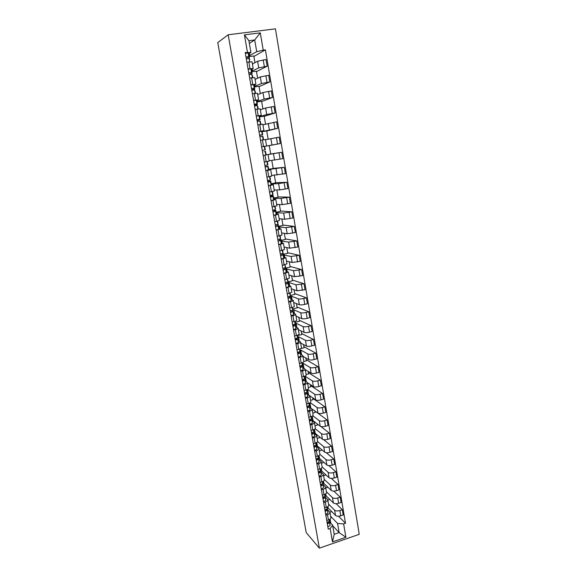 <?xml version="1.0" encoding="UTF-8"?>
<svg xmlns="http://www.w3.org/2000/svg" width="577" height="577" viewBox="0 0 577 577"><rect width="100%" height="100%" fill="white"/><g stroke="black" fill="none" stroke-linecap="round" stroke-linejoin="round"><path stroke-width="0.87" d="M319.369 548.15L359.255 534.324L275.424 28.85L228.167 34.779L319.369 548.15L306.221 532.614L217.745 42.597L228.167 34.779M327.411 508.157L328.133 507.919L335.525 515.441C336.694 516.336 338.439 516.451 340.769 515.802L343.2 514.987L342.298 509.707L339.867 510.515C337.538 511.164 335.792 511.049 334.617 510.169L328.515 504.038M327.577 509.686L329.95 512.318C330.044 513.234 329.229 514.006 327.498 514.641L328.421 519.949C330.145 519.314 330.96 518.528 330.859 517.605L329.965 512.419M328.421 519.949L326.755 520.512M336.167 503.699L342.298 509.707M327.837 500.122L329.842 499.466M327.498 514.641L325.832 515.203M325.277 495.939L326.019 495.701L333.383 502.956C334.552 503.815 336.304 503.923 338.634 503.281L341.079 502.473L340.178 497.15L337.733 497.958C335.396 498.6 333.643 498.499 332.475 497.655L326.387 491.741M324.562 507.933L326.236 507.378C327.967 506.743 328.789 505.979 328.695 505.084L327.794 499.862M333.773 491.092L340.178 497.15M325.731 487.947L327.924 487.24M325.414 497.223L327.779 499.761C327.866 500.648 327.044 501.399 325.305 502.033L323.632 502.581M323.134 483.641L323.885 483.403L331.227 490.392C332.395 491.215 334.148 491.308 336.492 490.666L338.944 489.873L338.035 484.514L335.576 485.307C333.232 485.942 331.472 485.856 330.311 485.048L324.245 479.357M322.355 495.261L324.036 494.713C325.774 494.092 326.604 493.342 326.517 492.477L325.608 487.212M331.335 478.391L338.035 484.514M323.61 475.693L325.969 474.9M323.243 484.673L325.587 487.118C325.673 487.976 324.844 488.712 323.098 489.332L321.418 489.873M320.971 471.258L321.742 471.02L329.056 477.734C330.217 478.521 331.977 478.6 334.328 477.972L336.795 477.186L335.879 471.791L333.412 472.57C331.054 473.198 329.294 473.126 328.133 472.347L322.089 466.894M320.134 482.502L321.822 481.961C323.567 481.348 324.404 480.619 324.317 479.783L323.401 474.474M328.84 465.596L335.879 471.791M321.476 463.353L323.791 462.271M321.05 472.036L323.387 474.388C323.466 475.21 322.63 475.931 320.877 476.537L319.189 477.071M318.785 458.794L319.579 458.549L326.87 464.983C328.032 465.74 329.792 465.805 332.157 465.177L334.624 464.406L333.708 458.975L331.227 459.739C328.861 460.367 327.101 460.309 325.94 459.566L319.896 454.323M317.898 469.649L319.593 469.115C321.346 468.517 322.182 467.81 322.11 466.995L321.18 461.65M326.279 452.693L333.708 458.975M319.326 450.925L321.714 450.197L321.598 449.555M318.836 459.306L321.165 461.564C321.245 462.357 320.401 463.057 318.641 463.656L316.946 464.182M316.593 446.245L317.408 445.992L324.663 452.152C325.825 452.873 327.592 452.923 329.965 452.303L332.446 451.539L331.523 446.064L329.034 446.822C326.654 447.442 324.887 447.399 323.726 446.692L317.595 441.585M315.641 456.71L317.343 456.183C319.103 455.592 319.954 454.9 319.882 454.121L318.951 448.733M323.632 439.681L331.523 446.064M317.162 438.419L319.557 437.698L319.398 436.746M316.614 446.49L318.937 448.646C319.002 449.418 318.151 450.096 316.384 450.687L314.681 451.207M314.393 433.601L315.215 433.356L322.449 439.227C323.603 439.912 325.378 439.941 327.758 439.328L330.253 438.578L329.316 433.067L326.82 433.817C324.433 434.423 322.658 434.394 321.504 433.724L315.208 428.718M313.369 443.677L315.078 443.158C316.852 442.573 317.703 441.903 317.638 441.153L316.701 435.722M320.834 426.504L329.316 433.067M314.984 425.819L317.393 425.112L317.177 423.85M314.378 433.587L316.686 435.642C316.751 436.378 315.893 437.041 314.119 437.618L312.402 438.131M312.395 420.806L313.008 420.626L320.213 426.208C321.367 426.857 323.142 426.879 325.536 426.266L328.039 425.523L327.101 419.977L324.591 420.712C322.197 421.318 320.415 421.304 319.261 420.669L312.748 415.728M311.082 430.55L312.799 430.038C314.58 429.461 315.439 428.819 315.381 428.098L314.436 422.624M314.963 411.033L327.101 419.977M312.792 413.139L315.208 412.44L314.934 410.867M312.121 420.59L314.422 422.544C314.479 423.251 313.614 423.886 311.832 424.463L310.109 424.968M310.412 407.917L317.963 413.096C319.117 413.709 320.891 413.716 323.293 413.11L325.81 412.382L324.865 406.792L322.341 407.521C319.939 408.119 318.158 408.119 317.011 407.521L310.224 402.631M308.774 417.33L310.505 416.825C312.294 416.262 313.16 415.635 313.102 414.942L312.15 409.425M312.777 398.339L324.865 406.792M310.585 400.373L313.008 399.681L312.684 397.784M309.849 407.506L312.135 409.353C312.193 410.031 311.32 410.644 309.524 411.206L307.801 411.704M315.698 399.89C316.852 400.467 318.627 400.46 321.043 399.861L323.567 399.147L322.615 393.514L320.084 394.228C317.667 394.819 315.886 394.834 314.739 394.279L307.613 389.432L308.551 394.906L315.698 399.89L314.739 394.279M306.459 404.008L308.19 403.518C309.986 402.962 310.866 402.357 310.815 401.7L309.849 396.139M310.577 385.559L322.615 393.514M308.363 387.513L310.794 386.835L310.412 384.614M307.563 394.322L309.842 396.067C309.885 396.709 309.012 397.308 307.209 397.856L305.471 398.346M305.63 392.973L306.012 393.24M307.534 382.724L313.419 386.59C314.566 387.131 316.347 387.102 318.771 386.518L321.31 385.811L320.35 380.142L317.804 380.842C315.381 381.426 313.592 381.462 312.445 380.935L305.341 376.384L304.62 376.586M304.122 390.6L305.86 390.11C307.671 389.569 308.551 388.985 308.507 388.357L307.534 382.753M308.356 372.692L320.35 380.142M306.12 374.567L308.565 373.903L308.132 371.35M305.262 381.051L307.527 382.688C307.563 383.294 306.683 383.871 304.872 384.412L303.127 384.895M303.033 379.587L303.697 380.019M305.262 369.583L311.118 373.196C312.265 373.701 314.054 373.658 316.484 373.074L319.038 372.381L318.071 366.669L315.511 367.361C313.073 367.938 311.284 367.989 310.145 367.506L303.069 363.258L302.341 363.452M301.764 377.091L303.516 376.608C305.334 376.074 306.221 375.512 306.185 374.92L305.204 369.273M306.127 359.731L318.071 366.669M303.848 361.534L306.322 360.877L305.824 357.992M302.939 367.679L305.197 369.208C305.226 369.785 304.339 370.34 302.521 370.867L300.768 371.343M300.372 366.099L301.36 366.705M302.968 356.348L308.803 359.709C309.95 360.171 311.739 360.113 314.184 359.536L316.744 358.858L315.77 353.102L313.203 353.78C310.758 354.35 308.962 354.415 307.822 353.975L300.783 350.044L300.047 350.232M299.398 363.481L301.151 363.012C302.975 362.486 303.87 361.945 303.841 361.39L302.853 355.692M303.877 346.683L315.77 353.102M300.603 348.659L304.065 347.758L303.509 344.541M300.603 354.213L302.846 355.634C302.875 356.175 301.973 356.709 300.148 357.228L298.388 357.69M297.754 352.576L298.973 353.275M300.667 343.019L306.474 346.121C307.613 346.539 309.409 346.467 311.861 345.904L314.436 345.234L313.455 339.435L310.873 340.105C308.421 340.668 306.618 340.747 305.485 340.343L298.475 336.73L297.739 336.918M297.004 349.77L298.771 349.316C300.603 348.804 301.511 348.284 301.482 347.751L300.487 342.01M301.612 333.542L313.455 339.435M297.429 335.663L301.785 334.552L301.172 330.989M298.251 340.646L300.48 341.959C300.502 342.471 299.6 342.976 297.761 343.488L295.994 343.942M295.41 339.146L296.427 339.68M298.345 329.604L304.129 332.431C305.262 332.814 307.058 332.727 309.524 332.164L312.114 331.508L311.126 325.673L308.529 326.322C306.062 326.878 304.259 326.979 303.127 326.611L296.152 323.329L295.41 323.509M294.602 335.965L296.376 335.511C298.215 335.013 299.124 334.516 299.11 334.025L298.107 328.234M299.333 320.307L311.126 325.673M295.071 322.348L299.499 321.252L298.821 317.343M295.878 326.986L298.1 328.183C298.114 328.659 297.198 329.15 295.359 329.647L293.578 330.094M293.044 325.616L293.772 325.969M296.008 316.088L301.764 318.648C302.896 318.987 304.699 318.879 307.173 318.331L309.77 317.682L308.774 311.804L306.171 312.445C303.69 312.994 301.886 313.109 300.754 312.784L293.816 309.827L293.073 310.008M292.178 322.053L293.96 321.613C295.813 321.122 296.729 320.646 296.715 320.192L295.705 314.357M297.04 306.978L308.774 311.804M292.842 308.911L297.191 307.851L296.455 303.589M293.491 313.224L295.698 314.306C295.705 314.753 294.789 315.215 292.936 315.698L291.147 316.138M293.65 302.471L299.376 304.757C300.509 305.06 302.312 304.937 304.8 304.389L307.411 303.762L306.409 297.833L303.79 298.46C301.302 299.001 299.492 299.138 298.367 298.857L291.457 296.232L290.707 296.405M289.733 308.046L291.529 307.606C293.383 307.13 294.313 306.683 294.306 306.257L293.289 300.372M294.724 293.563L306.409 297.833M290.534 295.388L294.869 294.364L294.068 289.748M291.089 299.369L293.282 300.328C293.282 300.74 292.359 301.18 290.491 301.656L288.695 302.081M291.277 288.76L296.982 290.772L305.031 289.733L304.021 283.761L295.958 284.822L289.084 282.535L288.334 282.708M287.274 293.924L291.875 292.222L290.851 286.286M292.402 280.047L304.021 283.761M288.175 281.785L292.525 280.775L291.666 275.799M288.666 285.406L290.844 286.25L286.228 287.923M288.889 274.948L294.558 276.679L302.644 275.597L301.62 269.589L293.534 270.685L285.94 268.911M284.8 279.708L289.43 278.078L288.399 272.099M290.051 266.437L301.62 269.589M285.795 268.081L290.166 267.093L289.243 261.749M286.221 271.341L288.392 272.063L283.747 273.657M286.488 261.042L292.128 262.485L300.228 261.367L299.203 255.308L291.089 256.448L283.531 255.012M282.304 265.377L286.971 263.833L285.925 257.804M287.692 252.733L299.203 255.308M283.401 254.277L287.793 253.31L286.805 247.591M283.761 257.169L285.918 257.775L281.237 259.282M284.064 247.028L289.668 248.182L297.797 247.021L296.766 240.919L288.63 242.095L281.1 241.02M279.787 250.945L284.483 249.48L283.437 243.407M285.312 238.928L296.766 240.919M280.992 240.378L285.399 239.433L284.353 233.332M281.287 242.895L283.43 243.379L278.72 244.807M281.619 232.913L287.202 233.772L295.352 232.574L294.313 226.429L286.149 227.641L278.655 226.92M277.256 236.404L281.987 235.019L280.927 228.896L276.174 230.216M282.918 225.023L294.313 226.429M278.561 226.372L282.997 225.456L281.879 218.971M278.792 228.521L280.92 228.874M279.16 218.697L284.706 219.26L292.885 218.012L291.839 211.824L283.653 213.079L276.195 212.718M274.702 221.748L279.463 220.457L278.395 214.276M280.509 211.016L291.839 211.824M276.116 212.271L280.566 211.37L279.383 204.503M276.275 214.031L278.395 214.262L273.613 215.517M276.686 204.373L282.203 204.633L290.397 203.349L289.344 197.11L281.136 198.409L273.714 198.409M272.128 206.984L276.924 205.78L275.849 199.548L271.031 200.702M278.078 196.916L289.344 197.11M273.649 198.062L278.121 197.19L276.873 189.92M273.736 199.44L275.849 199.534M274.19 189.948L279.672 189.898L287.894 188.571L286.834 182.289L278.597 183.63L271.212 183.998M269.531 192.105L274.371 190.987L273.282 184.712L268.435 185.78M275.626 182.707L286.834 182.289M271.168 183.753L275.662 182.902L274.342 175.235M271.176 184.734L273.282 184.698M271.673 175.415L285.377 173.684L284.302 167.344L268.694 169.479M266.92 177.117L271.789 176.086L270.7 169.761L265.809 170.742M273.166 168.397L284.302 167.344M268.666 169.335L273.181 168.506L271.796 160.442M268.586 169.926L270.692 169.753M269.142 160.774L282.831 158.675L281.749 152.299L266.156 154.852M267.865 164.69L267.302 161.466L267.555 165.008L266.949 161.531L264.295 162.029L269.192 161.077L268.089 154.694M270.678 153.98L281.749 152.299M266.148 154.816L270.685 154.009L269.235 145.599L261.648 146.846M265.867 155.018L263.17 155.588M264.641 146.37L280.271 143.558L279.181 137.131L265.507 139.749M261.641 146.789L263.494 146.522M269.235 145.613L280.271 143.558M266.581 145.945L265.463 139.511L261.951 140.067M262.117 131.57L277.688 128.325L276.592 121.848L262.924 124.841M258.965 131.448L263.941 130.705L261.864 131.239M268.132 139.187L266.711 130.936L262.138 131.693M266.725 131.029L277.688 128.325M263.941 130.698L262.816 124.214L257.825 124.928M259.535 116.662L266.74 114.52L275.092 112.977L273.981 106.449L265.622 108.014L260.328 109.818M256.275 115.991L261.287 115.342L259.253 116.013M265.535 124.12L264.165 116.157L259.571 116.893M264.194 116.345L275.092 112.977M261.28 115.328L260.155 108.801L255.128 109.414M256.924 101.639L264.093 99.1L272.467 97.506L271.356 90.928L262.968 92.536L257.71 94.686M253.555 100.412L258.604 99.857L256.599 100.672M262.917 108.938L261.597 101.271L256.989 101.985M261.648 101.545L272.467 97.506M258.604 99.843L257.465 93.272L252.401 93.784M254.298 86.507L261.431 83.557L269.827 81.92L268.702 75.284L260.292 76.943L255.077 79.431M250.822 84.711L255.907 84.256L253.923 85.216M260.285 93.633L259.015 86.276L254.378 86.961M259.08 86.637L269.827 81.92M255.907 84.235L254.76 77.621L249.661 78.032M251.659 71.259L258.741 67.891L267.165 66.204L266.033 59.525L257.594 61.234L252.416 64.069M248.067 68.887L253.188 68.533L251.226 69.637M257.63 78.22L256.412 71.166L251.752 71.829M256.491 71.613L267.165 66.204M253.188 68.504L252.034 61.84L246.891 62.157M252.459 71.144L252.12 69.168M255.099 86.391L254.825 84.805M257.724 101.516L257.515 100.319M260.321 116.532L260.184 115.717M262.903 131.441L262.831 130.993M269.56 169.84L269.473 169.335M272.135 184.705L271.983 183.854M274.695 199.469L274.486 198.257M277.227 214.11L276.96 212.56M279.751 228.651L279.419 226.761M282.247 243.083L281.864 240.854M284.728 257.407L284.288 254.846M287.195 271.623L286.697 268.738M289.64 285.738L289.084 282.535M292.07 299.752L291.457 296.232M294.479 313.657L293.816 309.827M296.866 327.469L296.152 323.329M299.247 341.173L298.475 336.73M301.605 354.783L300.783 350.044M303.942 368.299L303.069 363.258M306.264 381.707L305.341 376.384M310.787 407.809L309.921 402.818M313.008 420.626L312.229 416.111M315.215 433.356L314.515 429.31M317.408 445.992L316.78 442.408M319.579 458.549L319.038 455.419M321.742 471.02L321.274 468.336M323.885 483.403L323.495 481.168M326.019 495.701L325.702 493.905M328.133 507.919L327.895 506.548M332.741 525.806L339.139 532.585L337.574 523.454L330.628 516.256M330.78 523.173L330.073 519.112M329.727 522.062L332.626 525.128L334.206 534.273L339.139 532.585L345.897 537.274L332.489 541.918L330.152 528.482L332.626 525.128M249.365 43.398L254.709 39.95L248.896 40.7L250.93 52.478L245.218 52.536L328.255 529.123L330.152 528.482M247.439 52.24L244.417 34.865L260.292 32.86L263.22 50.134L256.722 51.699L254.709 39.95L260.292 32.86M337.574 523.454L343.625 523.902L345.5 523.267L265.413 49.838L263.22 50.134M343.625 523.902L345.897 537.274M248.99 55.897L256.722 51.699M249.798 55.781L249.387 53.409M250.93 52.478L248.499 53.935M338.526 516.22L345.5 523.267M329.921 512.217L331.761 511.611M253.88 56.481L265.413 49.838M254.947 62.684L253.793 55.947L249.113 56.575M332.489 541.918L334.206 534.273M248.896 40.7L244.417 34.865M329.193 519.639L329.373 521.211L327.13 522.639M328.428 522.279L328.479 522.74L327.267 523.44M329.496 520.021L330.102 525.438L327.866 526.873M329.272 519.603L329.604 522.567L327.368 523.995M327.022 507.068L327.202 508.698L324.945 510.097M326.25 509.743L326.308 510.248L325.089 510.926M327.361 507.702L327.938 512.96L325.688 514.367M327.101 507.024L327.44 510.068L325.183 511.467M324.829 494.402L325.017 496.105L322.745 497.475M324.065 497.122L324.115 497.662L322.889 498.333M325.212 495.297L325.76 500.396L323.495 501.774M324.916 494.366L325.255 497.482L322.983 498.853M322.63 481.651L322.81 483.418L320.531 484.759M321.858 484.406L321.916 484.99L320.682 485.646M323.041 482.812L323.56 487.738L321.281 489.087M322.716 481.615L323.055 484.81L320.769 486.151M320.408 468.812L320.596 470.644L318.295 471.957M319.636 471.604L319.694 472.224L318.454 472.866M320.862 470.233L321.353 474.994L319.059 476.313M320.502 468.769L320.841 472.044L318.54 473.356M318.172 455.88L318.367 457.785L316.052 459.061M317.4 458.708L317.458 459.371L316.21 459.999M318.663 457.568L319.124 462.163L316.816 463.454M318.273 455.837L318.605 459.191L316.297 460.475M315.929 442.855L316.117 444.831L313.787 446.079M315.143 445.725L315.208 446.432L313.953 447.045M316.434 444.701L316.881 449.238L314.559 450.5M316.03 442.811L316.362 446.245L314.032 447.5M313.664 429.735L313.852 431.784L311.508 432.995M312.878 432.649L312.943 433.399L311.681 433.998M314.205 431.863L314.624 436.226L312.287 437.453M313.773 429.692L314.097 433.212L311.76 434.431M311.385 416.522L311.573 418.642L309.214 419.825M310.599 419.479L310.664 420.265L309.395 420.849M311.984 419.046L312.345 423.121L309.993 424.311M311.501 416.479L311.818 420.078L309.467 421.268M309.092 403.215L309.272 405.407L306.899 406.561M308.298 406.215L308.363 407.045L307.087 407.614M309.726 406.028L310.058 409.915L307.692 411.076M309.214 403.164L309.524 406.857L307.152 408.011M306.784 389.814L306.964 392.079L304.577 393.197M305.983 392.85L306.048 393.73L304.764 394.279M306.899 389.763L307.216 393.536L304.829 394.661M307.447 392.915L307.75 396.623L305.363 397.748M305.139 379.616L304.468 376.305L304.627 378.656L302.225 379.738M303.653 379.399L303.718 380.315L302.42 380.856M305.146 379.616L304.627 376.637L304.887 380.128L302.485 381.209M305.161 379.702L305.428 383.229L303.026 384.325M302.124 362.709L302.283 365.133L299.867 366.186M301.309 365.84L301.367 366.806L300.069 367.325M301.324 366.179L300.768 366.006M302.139 362.991L302.543 366.611L300.127 367.664M302.853 366.402L302.319 363.322L303.084 369.742L300.667 370.802M299.766 349.013L299.917 351.516L297.487 352.533M298.944 352.186L299.001 353.196L297.689 353.701M298.98 352.799L297.494 352.569M299.802 349.583L300.177 353.001L297.746 354.018M300.53 353.009L299.99 349.907L300.725 356.153L298.295 357.177M297.407 335.208L297.537 337.797L295.092 338.771M296.571 338.432L296.614 339.492L295.301 339.983M296.607 339.326L295.157 339.139M297.451 336.081L297.797 339.298L295.352 340.279M298.186 339.514L297.645 336.391L298.352 342.464L295.907 343.459M295.027 321.302L295.143 323.978L292.676 324.916M294.176 324.577L294.22 325.68L292.892 326.156M294.191 325.753L292.799 325.608M295.078 322.478L295.402 325.486L292.943 326.431M295.287 322.774L295.958 328.681L293.498 329.64M292.647 307.57L292.727 310.051L290.245 310.96M291.767 310.621L291.796 311.775L290.462 312.229M291.407 312.027L290.426 311.984M292.683 308.782L292.986 311.573L290.512 312.489M293.448 312.171L293.549 314.797L291.075 315.713M290.245 293.751L290.289 296.03L287.793 296.903M289.344 296.556L289.358 297.761L288.024 298.201M290.274 294.991L290.556 297.566L288.06 298.439M291.068 298.453L290.512 295.258L291.118 300.805L288.63 301.692M287.836 279.823L287.836 281.901L285.327 282.737M286.913 282.391L286.906 283.653L285.557 284.072M287.836 281.1L288.111 283.451L285.593 284.288M288.659 284.569L288.096 281.345L288.673 286.711L286.163 287.562M285.399 265.802L285.37 267.67L282.838 268.464M284.468 268.11L284.432 269.43L283.076 269.834M285.377 267.108L285.637 269.228L283.112 270.029M286.228 270.577L285.665 267.339L286.214 272.517L283.689 273.325M282.954 251.68L282.708 250.281L282.881 253.332L280.335 254.089M282.016 253.729L281.944 255.106L280.581 255.488M282.896 253.014L283.156 254.897L280.61 255.661M283.783 256.491L283.22 253.224L283.725 258.215L281.187 258.986M280.48 237.45L280.191 235.755L280.372 238.885L277.811 239.606M279.556 239.239L279.434 240.674L278.064 241.042M280.379 238.82L280.646 240.465L278.085 241.186M280.754 239.001L281.23 243.804L278.669 244.54M277.999 223.111L277.652 221.121L277.847 224.33L275.265 225.008M276.556 224.763L277.068 224.864L276.91 226.134L275.525 226.48M277.472 224.525L278.265 224.655L278.121 225.924L275.546 226.602M278.842 227.994L278.265 224.684L278.705 229.293L276.131 229.978M275.489 208.65L275.092 206.378L275.301 209.667L272.705 210.302M272.733 210.482L274.565 210.461L274.356 211.485L272.964 211.809M272.719 210.367L275.763 210.23L275.582 211.276L272.986 211.91M276.347 213.591L275.763 210.252L276.167 214.666L273.577 215.315M272.964 194.103L272.741 194.896L270.123 195.488M270.216 196.014L272.034 195.906L271.796 196.721L270.389 197.031M270.202 195.928L273.246 195.718L273.022 196.512L270.404 197.11M273.823 199.058L273.246 195.711L273.613 199.923L271.002 200.536M270.425 179.469L269.921 176.555L270.151 180.01L267.519 180.558M267.678 181.438L269.488 181.272L269.207 181.849L267.8 182.137M267.663 181.38L270.707 181.07L270.44 181.632L267.807 182.195M271.291 184.445L270.707 181.07L271.031 185.08L268.406 185.643M264.36 162L265.391 161.812M267.555 165.008L264.901 165.52M265.117 166.76L266.927 166.522L265.182 167.135M265.11 166.724L268.146 166.306L265.189 167.164M268.738 169.732L268.146 166.313L268.738 169.732L265.795 170.641M265.283 149.818L264.684 146.37L265.283 149.818L262.261 150.359M263.977 151.758L265.564 151.448L263.977 151.758M266.163 154.888L265.564 151.448L266.163 154.888L263.162 155.523M259.657 135.429L261.46 135.047L259.6 135.112M259.664 135.458L262.686 134.83L259.6 135.083M262.081 131.354L262.686 134.83L262.081 131.354L258.979 131.542M262.968 136.475L263.545 139.8L262.968 136.468L259.888 136.756M263.213 139.858L260.508 140.29M257.039 120.405L258.835 119.951L258.373 119.533L256.924 119.742M257.046 120.456L260.068 119.735L259.621 119.316L256.916 119.691M259.455 116.237L260.061 119.727L259.001 115.753L256.296 116.121M260.35 121.386L260.876 124.43L259.91 120.99L257.212 121.372M254.399 105.259L256.195 104.74L255.683 104.069L254.226 104.257M254.414 105.346L257.429 104.524L256.938 103.846L254.212 104.177M256.808 100.975L257.421 104.509L256.318 100.261L253.584 100.586M257.71 106.168L258.193 108.945L257.227 105.533L254.507 105.872M251.745 90.005L253.527 89.406L252.971 88.483L251.507 88.649M251.76 90.113L254.767 89.197L254.233 88.259L251.493 88.548M254.147 85.612L254.76 89.168L253.606 84.646L250.858 84.92M255.056 90.849L255.488 93.337L254.529 89.962L251.788 90.257M250.086 74.339L250.844 73.964L250.245 72.774L248.766 72.918M251.139 74.224L252.091 73.748L251.507 72.551L248.745 72.789M251.464 70.134L252.084 73.719L250.872 68.908L248.11 69.139M252.373 75.407L252.755 77.606L251.803 74.267L249.048 74.512M248.139 58.392L247.49 56.943L246.004 57.065M249.675 59.842L248.759 56.719L245.975 56.914M248.752 54.534L249.379 58.14L248.117 53.048L245.333 53.228M249.639 61.789L249.055 58.45L246.278 58.645M257.594 61.234L258.741 67.891M260.292 76.943L261.431 83.557M262.968 92.536L264.093 99.1M265.622 108.014L266.74 114.52M268.255 123.37L269.365 129.832M270.873 138.603L271.969 145.015M273.469 153.727L274.558 160.089M276.044 168.736L277.126 175.047M278.597 183.63L279.672 189.898M281.136 198.409L282.203 204.633M283.653 213.079L284.706 219.26M286.149 227.641L287.202 233.772M288.63 242.095L289.668 248.182M291.089 256.448L292.128 262.485M293.534 270.685L294.558 276.679M295.958 284.822L296.982 290.772M298.367 298.857L299.376 304.757M300.754 312.784L301.764 318.648M303.127 326.611L304.129 332.431M305.485 340.343L306.474 346.121M307.822 353.975L308.803 359.709M310.145 367.506L311.118 373.196M312.445 380.935L313.419 386.59M317.011 407.521L317.963 413.096M319.261 420.669L320.213 426.208M321.504 433.724L322.449 439.227M323.726 446.692L324.663 452.152M325.94 459.566L326.87 464.983M328.133 472.347L329.056 477.734M330.311 485.048L331.227 490.392M332.475 497.655L333.383 502.956M334.617 510.169L335.525 515.441M251.586 77.758L252.748 84.43M254.32 93.496L255.474 100.117M257.039 109.118L258.179 115.688M259.729 124.61L260.862 131.13M262.405 139.995L263.523 146.464M265.052 155.249L266.17 161.675M267.685 170.395L268.795 176.771M270.296 185.426L271.392 191.752M272.885 200.342L273.981 206.616M275.46 215.142L276.542 221.366M278.013 229.834L279.088 236.015M280.545 244.41L281.612 250.548M283.062 258.885L284.115 264.973M285.557 273.246L286.603 279.29M288.031 287.505L289.077 293.505M290.491 301.656L291.529 307.606M292.936 315.698L293.96 321.613M295.359 329.647L296.376 335.511M297.761 343.488L298.771 349.316M300.148 357.228L301.151 363.012M302.521 370.867L303.516 376.608M304.872 384.412L305.86 390.11M307.209 397.856L308.19 403.518M309.524 411.206L310.505 416.825M311.832 424.463L312.799 430.038M314.119 437.618L315.078 443.158M316.384 450.687L317.343 456.183M318.641 463.656L319.593 469.115M320.877 476.537L321.822 481.961M323.098 489.332L324.036 494.713M325.305 502.033L326.236 507.378M248.831 61.89L250 68.62M265.889 75.688L267.021 82.331M268.557 91.346L269.675 97.939M271.197 106.882L272.308 113.424M273.823 122.302L274.926 128.786M276.426 137.6L277.523 144.041M279.008 152.782L280.09 159.173M281.569 167.849L282.651 174.189M284.115 182.801L285.182 189.09M286.639 197.644L287.699 203.883M289.142 212.372L290.202 218.568M291.63 226.985L292.676 233.137M294.097 241.496L295.135 247.598M296.549 255.899L297.581 261.958M298.98 270.187L300.004 276.203M301.396 284.382L302.413 290.354M303.79 298.46L304.8 304.389M306.171 312.445L307.173 318.331M308.529 326.322L309.524 332.164M310.873 340.105L311.861 345.904M313.203 353.78L314.184 359.536M315.511 367.361L316.484 373.074M317.804 380.842L318.771 386.518M320.084 394.228L321.043 399.861M322.341 407.521L323.293 413.11M324.591 420.712L325.536 426.266M326.82 433.817L327.758 439.328M329.034 446.822L329.965 452.303M331.227 459.739L332.157 465.177M333.412 472.57L334.328 477.972M335.576 485.307L336.492 490.666M337.733 497.958L338.634 503.281M339.867 510.515L340.769 515.802M263.206 59.914L264.345 66.6M329.373 521.211L329.106 519.682M330.102 525.438L329.604 522.567M327.202 508.698L326.921 507.111M327.938 512.96L327.44 510.068M325.017 496.105L324.728 494.453M325.76 500.396L325.255 497.482M322.81 483.418L322.514 481.701M323.56 487.738L323.055 484.81M320.596 470.644L320.285 468.863M321.353 474.994L320.841 472.044M318.367 457.785L318.042 455.938M319.124 462.163L318.605 459.191M316.117 444.831L315.785 442.912M316.881 449.238L316.362 446.245M313.852 431.784L313.506 429.8M314.624 436.226L314.097 433.212M311.573 418.642L311.212 416.587M312.345 423.121L311.818 420.078M309.272 405.407L308.904 403.287M310.058 409.915L309.524 406.857M306.964 392.079L306.582 389.886M307.75 396.623L307.216 393.536M304.627 378.656L304.238 376.392M305.428 383.229L304.887 380.128M302.283 365.133L301.879 362.796M303.084 369.742L302.543 366.611M299.917 351.516L299.499 349.099M300.725 356.153L300.177 353.001M297.537 337.797L297.105 335.309M298.352 342.464L297.797 339.298M295.143 323.978L294.696 321.411M295.828 325.926L295.287 322.781M295.958 328.681L295.402 325.486M292.727 310.051L292.265 307.411M293.549 314.797L292.986 311.573M290.289 296.03L289.82 293.311M291.118 300.805L290.556 297.566M287.836 281.901L287.353 279.102M288.673 286.711L288.111 283.451M285.37 267.67L284.872 264.793M286.214 272.517L285.637 269.228M282.881 253.332L282.369 250.368M283.725 258.215L283.156 254.897M280.372 238.885L279.845 235.842M281.324 242.297L280.754 239.008M281.23 243.804L280.646 240.465M277.847 224.33L277.306 221.207M278.705 229.293L278.121 225.924M275.301 209.667L274.746 206.458M276.167 214.666L275.582 211.276M272.971 194.124L272.517 191.521L272.964 194.11M272.741 194.896L272.164 191.593M273.613 199.923L273.022 196.512M270.151 180.01L269.567 176.62M271.031 185.08L270.44 181.632M268.435 170.114L267.836 166.645M264.93 149.89L264.316 146.385M265.824 155.04L265.218 151.542M262.283 134.665L261.669 131.13M263.184 139.85L262.571 136.323M259.621 119.316L259.001 115.753M260.515 124.488L259.91 120.99M256.938 103.846L256.318 100.261M257.832 108.995L257.227 105.533M254.233 88.259L253.606 84.646M255.121 93.38L254.529 89.962M251.507 72.551L250.872 68.908M252.387 77.65L251.803 74.267M248.759 56.719L248.117 53.048"/></g></svg>
